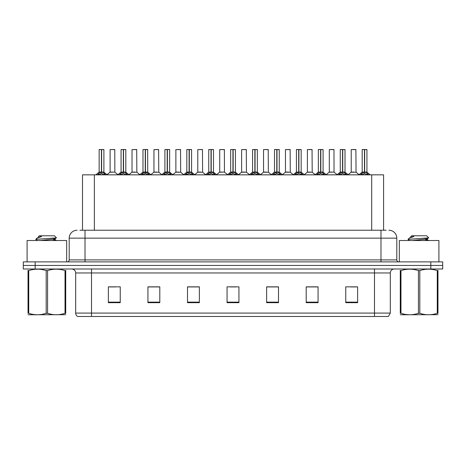 <?xml version="1.0" encoding="UTF-8"?>
<svg xmlns="http://www.w3.org/2000/svg" width="466" height="466" viewBox="0 0 466 466"><rect width="100%" height="100%" fill="white"/><g stroke="black" fill="none" stroke-linecap="round" stroke-linejoin="round"><path stroke-width="0.7" d="M82.499 230.233L82.499 174.837L383.582 174.837L383.582 230.233M390.316 313.082L388.376 316.484L374.489 316.484L374.489 313.082L390.316 313.082L390.316 272.96A3.955 3.955 0 0 1 394.271 269.004M374.489 316.484L77.624 316.484A3.955 3.955 0 0 1 75.684 313.082L75.684 272.96C75.451 270.56 74.135 269.237 71.729 269.004M35.171 261.88L442.7 261.88L442.7 265.445L23.3 265.445L23.3 269.004L35.171 269.004L35.171 265.445L23.3 265.445L23.3 261.88L35.171 261.88L35.171 265.445L442.7 265.445L442.7 269.004L35.171 269.004M357.632 302.673L357.632 286.846L345.76 286.846L345.76 302.673L357.632 302.673M318.068 302.673L318.068 286.846L306.197 286.846L306.197 302.673L318.068 302.673M278.499 302.673L278.499 286.846L266.634 286.846L266.634 302.673L278.499 302.673M120.24 302.673L120.24 286.846L108.368 286.846L108.368 302.673L120.24 302.673M159.803 302.673L159.803 286.846L147.932 286.846L147.932 302.673L159.803 302.673M199.366 302.673L199.366 286.846L187.501 286.846L187.501 302.673L199.366 302.673M238.936 302.673L238.936 286.846L227.064 286.846L227.064 302.673L238.936 302.673M367.29 316.484L98.71 316.484M317.748 286.928L312.727 286.928M306.791 286.928L318.068 286.928M350.63 286.928L356.566 286.928M197.194 286.928L192.167 286.928M147.932 286.928L159.29 286.928M153.355 286.928L148.328 286.928M109.516 286.928L115.451 286.928M273.909 286.928L268.888 286.928M230.07 286.928L236.006 286.928M199.366 286.928L187.501 286.928M278.499 286.928L266.634 286.928M80.065 230.233L386.116 230.233M79.884 230.233L85.022 230.233L85.022 238.143L69.195 238.143L69.195 259.906A1.98 1.98 0 0 1 67.221 261.88M77.111 230.233A7.91 7.91 0 0 0 69.195 238.143M388.889 230.233A7.91 7.91 0 0 1 396.805 238.143L396.805 259.906C396.921 261.106 397.58 261.764 398.78 261.88M97.388 174.931L98.827 173.41L101.419 172.1L101.419 173.48L101.489 171.674L104.221 173.41L105.66 174.931M99.147 149.598L101.419 149.516L99.147 149.598L99.147 172.07L101.419 172.1M103.895 149.598L101.623 149.598L101.623 172.07L103.895 172.07L103.895 149.598L99.229 149.516M101.623 149.598L103.819 149.516M101.419 149.598L101.419 172.07L99.147 172.07L95.85 174.837M101.623 149.516L101.623 172.1M104.221 173.41L104.221 174.837L101.623 173.48M101.419 173.48L98.827 174.849L98.827 173.41M101.419 149.516L101.419 172.07M101.489 149.516L100.732 149.516M114.852 172.07L114.776 149.516L110.11 149.598L110.11 172.07L112.586 172.07M113.081 172.07L110.11 172.07L106.999 174.68M119.308 174.931L120.746 173.41L123.339 172.1L123.339 173.48L123.408 171.674L126.14 173.41L127.579 174.931M121.067 149.598L123.344 149.516L121.067 149.598L121.067 172.07L123.339 172.1M125.814 149.598L123.542 149.598L123.542 172.07L125.814 172.07L125.814 149.598L121.148 149.516M123.542 149.598L125.738 149.516M123.339 149.598L123.339 172.07L121.067 172.07L117.77 174.837M123.542 149.516L123.542 172.1M126.14 173.41L126.14 174.837L123.542 173.48M123.339 173.48L120.746 174.849L120.746 173.41M123.344 149.516L123.339 172.07M123.408 149.516L122.651 149.516M141.227 174.931L142.666 173.41L145.258 172.1L145.258 173.48L145.328 171.674L145.468 173.48L145.398 149.516L147.658 149.516L143.068 149.516L145.328 149.516L145.258 172.1M145.462 172.1L148.06 173.41L149.499 174.931M145.264 149.516L143.068 149.516M147.734 149.598L145.462 149.598L145.462 172.07L147.734 172.07L147.658 149.516M142.986 149.598L142.986 172.07L145.258 172.07L142.986 172.07L139.689 174.837M145.258 149.598L145.258 172.07M148.06 173.41L148.06 174.837L145.468 173.48M145.258 173.48L142.666 174.849L142.666 173.41M145.328 149.516L144.571 149.516M163.147 174.931L164.585 173.41L167.178 172.1L167.178 173.48L167.247 171.674L169.979 173.41L171.418 174.931M164.906 149.598L167.183 149.516L164.906 149.598L164.906 172.07L167.178 172.1M169.653 149.598L167.387 149.598L167.387 172.07L169.653 172.07L169.653 149.598L164.987 149.516M167.387 149.598L169.577 149.516M167.178 149.598L167.178 172.07L164.906 172.07L161.609 174.837M167.381 149.516L167.387 172.1M169.979 173.41L169.979 174.837L167.387 173.48M167.178 173.48L164.585 174.849L164.585 173.41M167.183 149.516L167.178 172.07M167.247 149.516L166.49 149.516M185.066 174.931L186.505 173.41L189.097 172.1L189.097 173.48L189.167 171.674L191.899 173.41L193.338 174.931M186.825 149.598L189.103 149.516L186.825 149.598L186.825 172.07L189.097 172.1M191.573 149.598L189.307 149.598L189.307 172.07L191.573 172.07L191.573 149.598L186.907 149.516M189.307 149.598L191.497 149.516M189.097 149.598L189.097 172.07L186.825 172.07L183.528 174.837M189.301 149.516L189.307 172.1M191.899 173.41L191.899 174.837L189.307 173.48M189.097 173.48L186.505 174.849L186.505 173.41M189.103 149.516L189.097 172.07M189.167 149.516L188.41 149.516M135 172.07L131.954 172.222L136.847 172.222L136.695 149.516L132.029 149.598L132.029 172.07L134.505 172.07M156.92 172.07L153.873 172.222L158.766 172.222L158.615 149.516L153.949 149.598L153.949 172.07L156.425 172.07M178.839 172.07L175.793 172.222L180.686 172.222L180.534 149.516L175.868 149.598L175.868 172.07L178.344 172.07M66.667 261.88L66.667 240.52L27.098 240.52L27.098 261.88M438.902 261.88L438.902 240.52L399.333 240.52L399.333 261.88M65.723 314.696L28.036 314.76M65.723 313.56L65.723 313.303C65.723 315.22 65.723 315.22 65.723 313.303L65.024 313.303L65.024 270.606C59.234 268.69 53.421 268.69 47.579 270.606L46.181 270.606C40.391 268.69 34.577 268.69 28.741 270.606L28.036 270.606C28.036 268.69 28.036 268.69 28.036 270.606L28.036 270.344M47.579 270.606L47.579 313.303C53.374 315.22 59.188 315.22 65.024 313.303M47.579 313.303L46.181 313.303L46.181 270.606M65.723 270.35L65.723 270.606C65.723 268.69 65.723 268.69 65.723 270.606L65.024 270.606M37.525 240.52L35.905 239.571L36.115 239.297L35.824 239.483M40.321 240.52L51.05 239.378L55.11 238.662L56.468 237.817L54.417 235.767L39.342 235.767L38.544 236.565L38.544 237.287M56.444 237.887L36.115 239.297M35.824 239.285L37.181 238.027L41.631 236.565L40.332 236.565M65.723 270.606L65.723 313.303M28.741 270.606L28.741 313.303L28.036 313.303L28.036 270.606M28.741 313.303C34.531 315.22 40.344 315.22 46.181 313.303M28.036 313.303C28.036 315.22 28.036 315.22 28.036 313.303M55.11 238.662L55.215 239.798L52.827 239.169M52.122 240.52L55.215 239.798M37.181 238.027L38.655 237.165L41.631 236.565M437.964 314.696L400.277 314.76M437.964 313.56L437.964 313.303C437.964 315.22 437.964 315.22 437.964 313.303L437.259 313.303L437.259 270.606C431.469 268.69 425.656 268.69 419.819 270.606L418.421 270.606C412.626 268.69 406.812 268.69 400.976 270.606L400.277 270.606C400.277 268.69 400.277 268.69 400.277 270.606L400.277 270.344M419.819 270.606L419.819 313.303C425.609 315.22 431.423 315.22 437.259 313.303M419.819 313.303L418.421 313.303L418.421 270.606M437.964 270.35L437.964 270.606C437.964 268.69 437.964 268.69 437.964 270.606L437.259 270.606M412.561 240.52L423.285 239.378L427.345 238.662L428.703 237.817L426.658 235.767L411.583 235.767L410.901 236.565M428.679 237.887L408.35 239.297M408.065 239.285L409.416 238.027L413.866 236.565L412.567 236.565M437.964 270.606L437.964 313.303M400.976 270.606L400.976 313.303L400.277 313.303L400.277 270.606M400.976 313.303C406.766 315.22 412.579 315.22 418.421 313.303M400.277 313.303C400.277 315.22 400.277 315.22 400.277 313.303M427.345 238.662L427.456 239.798L425.068 239.169M424.357 240.52L427.456 239.798M409.416 238.027L410.89 237.165L413.866 236.565M206.986 174.931L208.424 173.41L211.016 172.1L211.016 173.48L211.086 171.674L213.818 173.41L215.257 174.931M208.745 149.598L211.022 149.516L208.745 149.598L208.745 172.07L211.016 172.1M213.492 149.598L211.226 149.598L211.226 172.07L213.492 172.07L213.492 149.598L208.826 149.516M211.226 149.598L213.416 149.516M211.016 149.598L211.016 172.07L208.745 172.07L205.448 174.837M211.22 149.516L211.226 172.1M213.818 173.41L213.818 174.837L211.226 173.48M211.016 173.48L208.424 174.849L208.424 173.41M211.022 149.516L211.016 172.07M211.086 149.516L210.329 149.516M228.905 174.931L230.344 173.41L232.936 172.1L232.936 173.48L233.006 171.674L235.738 173.41L237.177 174.931M230.664 149.598L232.942 149.516L230.664 149.598L230.664 172.07L232.936 172.1M235.412 149.598L233.146 149.598L233.146 172.07L235.412 172.07L235.412 149.598L230.746 149.516M233.146 149.598L235.336 149.516M232.936 149.598L232.936 172.07L230.664 172.07L227.367 174.837M233.14 149.516L233.146 172.1M235.738 173.41L235.738 174.837L233.146 173.48M232.936 173.48L230.344 174.849L230.344 173.41M232.942 149.516L232.936 172.07M233.006 149.516L232.249 149.516M250.825 174.931L252.263 173.41L254.855 172.1L254.855 173.48L254.925 171.674L257.657 173.41L259.096 174.931M252.584 149.598L254.861 149.516L252.584 149.598L252.584 172.07L254.855 172.1M257.331 149.598L255.065 149.598L255.065 172.07L257.331 172.07L257.331 149.598L252.665 149.516M255.065 149.598L257.255 149.516M254.855 149.598L254.855 172.07L252.584 172.07L249.287 174.837M255.059 149.516L255.065 172.1M257.657 173.41L257.657 174.837L255.065 173.48M254.855 173.48L252.263 174.849L252.263 173.41M254.861 149.516L254.855 172.07M254.925 149.516L254.168 149.516M200.759 172.07L197.712 172.222L202.605 172.222L202.454 149.516L197.788 149.598L197.788 172.07L200.264 172.07M224.449 172.07L224.373 149.516L219.707 149.598L219.707 172.07L222.183 172.07M222.678 172.07L219.707 172.07L216.603 174.68M244.598 172.07L241.551 172.222L246.444 172.222L246.293 149.516L241.627 149.598L241.627 172.07L244.102 172.07M272.744 174.931L274.183 173.41L276.775 172.1L276.775 173.48L276.845 171.674L279.577 173.41L281.015 174.931M274.503 149.598L276.781 149.516L274.503 149.598L274.503 172.07L276.775 172.1M279.25 149.598L276.985 149.598L276.985 172.07L279.25 172.07L279.25 149.598L274.585 149.516M276.985 149.598L279.175 149.516M276.775 149.598L276.775 172.07L274.503 172.07L271.206 174.837M276.979 149.516L276.985 172.1M279.577 173.41L279.577 174.837L276.985 173.48M276.775 173.48L274.183 174.849L274.183 173.41M276.781 149.516L276.775 172.07M276.845 149.516L276.088 149.516M294.663 174.931L296.102 173.41L298.694 172.1L298.694 173.48L298.764 171.674L301.496 173.41L302.935 174.931M296.423 149.598L298.7 149.516L296.423 149.598L296.423 172.07L298.694 172.1M301.17 149.598L298.904 149.598L298.904 172.07L301.17 172.07L301.17 149.598L296.504 149.516M298.904 149.598L301.094 149.516M298.694 149.598L298.694 172.07L296.423 172.07L293.126 174.837M298.898 149.516L298.904 172.1M301.496 173.41L301.496 174.837L298.904 173.48M298.694 173.48L296.102 174.849L296.102 173.41M298.7 149.516L298.694 172.07M298.764 149.516L298.007 149.516M316.583 174.931L318.022 173.41L320.614 172.1L320.614 173.48L320.684 171.674L323.416 173.41L324.854 174.931M318.342 149.598L320.62 149.516L318.342 149.598L318.342 172.07L320.614 172.1M323.089 149.598L320.824 149.598L320.824 172.07L323.089 172.07L323.089 149.598L318.424 149.516M320.824 149.598L323.014 149.516M320.614 149.598L320.614 172.07L318.348 172.07L315.045 174.837M320.818 149.516L320.824 172.1M323.416 173.41L323.416 174.837L320.824 173.48M320.614 173.48L318.022 174.849L318.022 173.41M320.62 149.516L320.614 172.07M320.684 149.516L319.926 149.516M338.502 174.931L339.941 173.41L342.533 172.1L342.533 173.48L342.603 171.674L345.335 173.41L346.774 174.931M340.262 149.598L342.539 149.516L340.262 149.598L340.262 172.07L342.533 172.1M345.009 149.598L342.743 149.598L342.743 172.07L345.009 172.07L345.009 149.598L340.343 149.516M342.743 149.598L344.933 149.516M342.533 149.598L342.533 172.07L340.267 172.07L336.965 174.837M342.737 149.516L342.743 172.1M345.335 173.41L345.335 174.837L342.743 173.48M342.533 173.48L339.941 174.849L339.941 173.41M342.539 149.516L342.533 172.07M342.603 149.516L341.846 149.516M360.422 174.931L361.861 173.41L364.453 172.1L364.453 173.48L364.523 171.674L367.255 173.41L368.693 174.931M362.181 149.598L364.459 149.516L362.181 149.598L362.181 172.07L364.453 172.1M366.928 149.598L364.662 149.598L364.662 172.07L366.928 172.07L366.928 149.598L362.263 149.516M364.662 149.598L366.853 149.516M364.453 149.598L364.453 172.07L362.187 172.07L358.884 174.837M364.657 149.516L364.662 172.1M367.255 173.41L367.255 174.837L364.662 173.48M364.453 173.48L361.861 174.849L361.861 173.41M364.459 149.516L364.453 172.07M364.523 149.516L363.765 149.516M266.517 172.07L263.471 172.222L268.364 172.222L268.212 149.516L263.546 149.598L263.546 172.07L266.022 172.07M288.437 172.07L285.39 172.222L290.283 172.222L290.132 149.516L285.466 149.598L285.466 172.07L287.941 172.07M310.356 172.07L307.31 172.222L312.203 172.222L312.051 149.516L307.385 149.598L307.385 172.07L309.861 172.07M310.548 149.516L308.97 149.516M334.046 172.07L333.971 149.516L329.305 149.598L329.305 172.07L331.78 172.07M332.468 149.516L330.889 149.516M332.275 172.07L329.305 172.07L326.2 174.68M354.195 172.07L351.148 172.222L356.041 172.222L355.89 149.516L351.224 149.598L351.224 172.07L353.7 172.07M354.387 149.516L352.809 149.516M94.365 230.233L94.365 174.837M371.711 230.233L371.711 174.837M374.489 269.004L374.489 272.96L75.684 272.96M390.316 272.96L374.489 272.96L374.489 313.082L91.511 313.082L91.511 316.484M75.684 313.082L91.511 313.082L91.511 269.004M430.829 269.004L430.829 261.88M238.936 302.125L227.064 302.125M199.366 302.125L187.501 302.125M159.803 302.125L147.932 302.125M120.24 302.125L108.368 302.125M278.499 302.125L266.634 302.125M318.068 302.125L306.197 302.125M357.632 302.125L345.76 302.125M85.022 261.88L85.022 259.906L396.805 259.906M69.195 259.906L85.022 259.906L85.022 238.143L380.978 238.143L380.978 261.88M396.805 238.143L380.978 238.143L380.978 230.233M101.157 172.222L99.077 172.222M101.623 172.07L103.895 172.07L101.885 172.222M104.634 173.771L104.634 174.837M98.408 173.771L98.408 174.837M114.857 172.07L110.034 172.222M114.857 149.598L110.11 149.598M123.076 172.222L120.997 172.222M123.542 172.07L125.814 172.07L123.805 172.222M126.554 173.771L126.554 174.837M120.327 173.771L120.327 174.837M144.996 172.222L142.916 172.222M145.462 172.07L147.734 172.07L145.724 172.222M148.473 173.771L148.473 174.837M142.246 173.771L142.246 174.837M166.915 172.222L164.836 172.222M167.387 172.07L169.653 172.07L167.644 172.222M170.393 173.771L170.393 174.837M164.166 173.771L164.166 174.837M188.835 172.222L186.755 172.222M189.307 172.07L191.573 172.07L189.563 172.222M192.312 173.771L192.312 174.837M186.085 173.771L186.085 174.837M136.777 149.598L132.029 149.598M158.696 149.598L153.949 149.598M180.616 149.598L175.868 149.598M210.754 172.222L208.675 172.222M211.226 172.07L213.492 172.07L211.482 172.222M214.232 173.771L214.232 174.837M208.005 173.771L208.005 174.837M232.674 172.222L230.594 172.222M233.146 172.07L235.412 172.07L233.402 172.222M236.151 173.771L236.151 174.837M229.924 173.771L229.924 174.837M254.593 172.222L252.514 172.222M255.065 172.07L257.331 172.07L255.321 172.222M258.071 173.771L258.071 174.837M251.85 173.771L251.85 174.837M202.535 149.598L197.788 149.598M224.455 172.07L219.632 172.222M224.455 149.598L219.707 149.598M246.374 149.598L241.627 149.598M276.513 172.222L274.433 172.222M276.985 172.07L279.25 172.07L277.241 172.222M279.99 173.771L279.99 174.837M273.769 173.771L273.769 174.837M298.432 172.222L296.353 172.222M298.904 172.07L301.17 172.07L299.16 172.222M301.91 173.771L301.91 174.837M295.689 173.771L295.689 174.837M320.352 172.222L318.272 172.222M320.824 172.07L323.089 172.07L321.08 172.222M323.829 173.771L323.829 174.837M317.608 173.771L317.608 174.837M342.271 172.222L340.192 172.222M342.743 172.07L345.009 172.07L342.999 172.222M345.749 173.771L345.749 174.837M339.528 173.771L339.528 174.837M364.191 172.222L362.111 172.222M364.662 172.07L366.928 172.07L364.919 172.222M367.668 173.771L367.668 174.837M361.447 173.771L361.447 174.837M268.294 149.598L263.546 149.598M290.213 149.598L285.466 149.598M312.133 149.598L307.385 149.598M334.052 172.07L329.229 172.222M334.052 149.598L329.305 149.598M355.972 149.598L351.224 149.598M103.97 172.222L107.197 174.837M114.927 172.222L117.962 174.68M125.89 172.222L129.117 174.837M147.809 172.222L151.036 174.837M169.729 172.222L172.956 174.837M191.648 172.222L194.875 174.837M131.954 172.222L128.919 174.68M136.847 172.222L139.882 174.68M153.873 172.222L150.838 174.68M158.766 172.222L161.801 174.68M175.793 172.222L172.758 174.68M180.686 172.222L183.72 174.68M36.167 314.643L35.725 314.9M55.11 239.675L56.549 240.52M408.402 314.643L407.96 314.9M410.785 236.565L410.785 237.287M427.345 239.675L428.784 240.52M409.765 240.52L408.14 239.571M213.568 172.222L216.795 174.837M235.487 172.222L238.714 174.837M257.407 172.222L260.634 174.837M197.712 172.222L194.683 174.68M202.605 172.222L205.64 174.68M224.525 172.222L227.559 174.68M241.551 172.222L238.522 174.68M246.444 172.222L249.479 174.68M279.326 172.222L282.553 174.837M301.246 172.222L304.473 174.837M323.165 172.222L326.392 174.837M345.085 172.222L348.312 174.837M367.004 172.222L370.231 174.837M263.471 172.222L260.442 174.68M268.364 172.222L271.398 174.68M285.39 172.222L282.361 174.68M290.283 172.222L293.318 174.68M307.31 172.222L304.281 174.68M312.203 172.222L315.237 174.68M334.122 172.222L337.157 174.68M351.148 172.222L348.119 174.68M356.041 172.222L359.076 174.68"/></g></svg>
